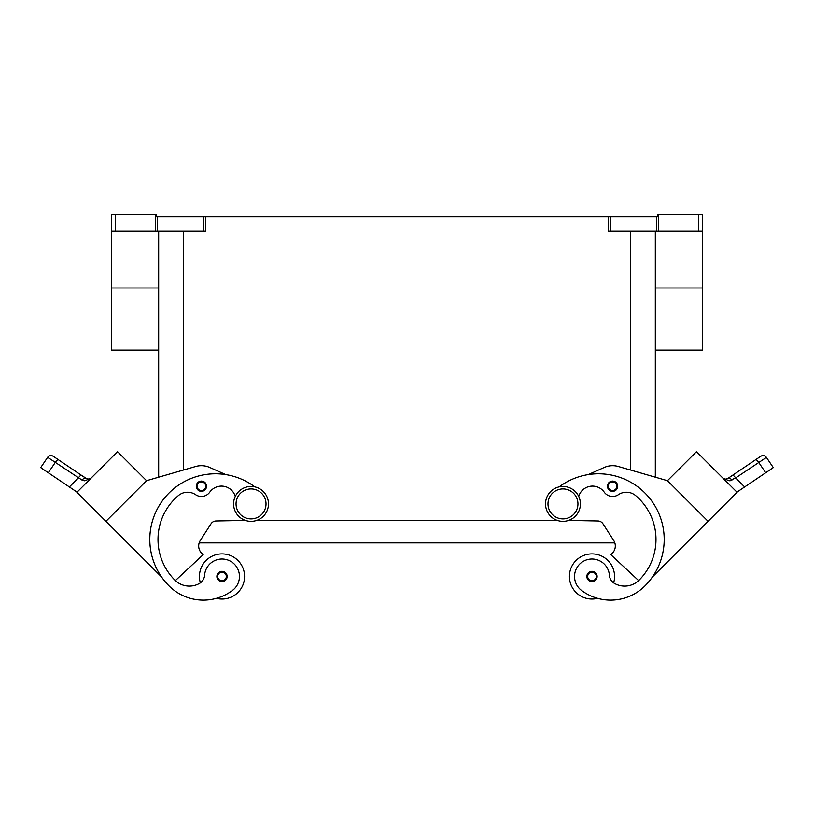 <?xml version="1.0" encoding="UTF-8"?>
<svg xmlns="http://www.w3.org/2000/svg" width="814" height="814" viewBox="0 0 814 814"><rect width="100%" height="100%" fill="white"/><g stroke="black" fill="none" stroke-linecap="round" stroke-linejoin="round"><path stroke-width="1.22" d="M562.973 486.467A17.44 17.44 0 0 0 545.522 503.917A17.44 17.44 0 0 0 562.973 521.357A17.44 17.44 0 0 0 580.413 503.917A17.44 17.44 0 0 0 562.973 486.467M251.027 521.357A17.44 17.44 0 0 1 233.587 503.917A17.44 17.44 0 0 1 251.027 486.467A17.44 17.44 0 0 1 268.478 503.917A17.44 17.44 0 0 1 251.027 521.357M200.366 582.875A22.578 22.578 0 0 1 222.008 553.907A22.578 22.578 0 0 1 244.587 576.485A22.578 22.578 0 0 0 222.008 553.907A22.578 22.578 0 0 0 199.44 576.485A22.578 22.578 0 0 1 222.008 553.907A22.578 22.578 0 0 1 244.587 576.485A22.578 22.578 0 0 1 216.392 598.341A48.545 48.545 0 0 1 169.037 585.907A65.669 65.669 0 0 1 165.842 496.469A65.669 65.669 0 0 1 254.823 486.884M222.008 571.347A5.128 5.128 0 0 1 227.147 576.485A5.128 5.128 0 0 1 222.008 581.613A5.128 5.128 0 0 1 216.88 576.485A5.128 5.128 0 0 1 222.008 571.347M597.608 598.341A22.578 22.578 0 0 1 569.413 576.485A22.578 22.578 0 0 1 591.992 553.907A22.578 22.578 0 0 1 613.634 582.875M591.992 581.613A5.128 5.128 0 0 0 597.12 576.485A5.128 5.128 0 0 0 591.992 571.347A5.128 5.128 0 0 0 586.853 576.485A5.128 5.128 0 0 0 591.992 581.613M578.734 496.448A14.367 14.367 0 0 1 604.232 492.155A10.256 10.256 0 0 0 618.355 494.709A14.367 14.367 0 0 1 635.693 495.645A57.458 57.458 0 0 1 639.153 580.097A20.523 20.523 0 0 1 614.621 583.496A10.256 10.256 0 0 1 609.391 575.254A17.44 17.44 0 0 0 578.032 566.015A17.44 17.44 0 0 0 581.532 590.435A48.545 48.545 0 0 0 644.963 585.907A65.669 65.669 0 0 0 648.158 496.469A65.669 65.669 0 0 0 559.177 486.884M612.596 481.094A5.128 5.128 0 0 1 617.724 486.223A5.128 5.128 0 0 1 612.596 491.351A5.128 5.128 0 0 1 607.458 486.223A5.128 5.128 0 0 1 612.596 481.094M725.549 479.131L727.909 478.429L732.58 475.284A4.101 1.048 56 0 1 733.811 475.824A4.101 1.048 56 0 1 735.622 477.94L766.412 457.417A4.101 4.101 0 0 0 760.714 456.308L727.909 478.429A4.101 2.411 56 0 1 731.939 480.107L730.463 480.687M736.935 492.144L744.637 486.955L735.622 477.94L729.212 480.83L722.954 478.164M755.636 459.727A4.101 1.048 -124 0 1 756.867 460.266A4.101 1.048 -124 0 1 758.689 462.383L765.689 472.761L773.3 467.623L766.412 457.417A4.101 4.101 0 0 0 760.714 456.308L732.58 475.284M211.548 562.505A17.44 17.44 0 0 1 235.968 566.015A17.44 17.44 0 0 1 232.468 590.435A48.545 48.545 0 0 1 169.037 585.907A48.545 48.545 0 0 0 232.468 590.435A17.44 17.44 0 0 0 235.968 566.015A17.44 17.44 0 0 0 204.609 575.254A17.44 17.44 0 0 1 211.548 562.505M201.404 481.094A5.128 5.128 0 0 1 206.542 486.223A5.128 5.128 0 0 1 201.404 491.351A5.128 5.128 0 0 1 196.276 486.223A5.128 5.128 0 0 1 201.404 481.094M77.065 492.144L69.363 486.955L78.378 477.94A4.101 1.048 -56 0 1 80.189 475.824A4.101 1.048 -56 0 1 81.42 475.284L53.286 456.308A4.101 4.101 0 0 0 47.588 457.417L40.7 467.623L48.311 472.761L55.311 462.383L82.061 480.107L84.788 480.83L91.046 478.164M49.786 458.74L55.311 462.383A4.101 1.048 124 0 1 57.133 460.266A4.101 1.048 124 0 1 58.364 459.727L53.286 456.308A4.101 4.101 0 0 0 47.588 457.417L49.786 458.74M89.611 479.304L90.893 478.306M82.061 480.107A4.101 2.411 -56 0 1 86.091 478.429L88.777 479.11L91.148 478.062L88.777 479.11L87.027 478.907M86.091 478.429L81.42 475.284L87.006 478.897M701.322 214.55L698.412 214.55L698.412 230.973L702.523 230.973L702.523 214.55L701.322 214.55M155.525 214.55L155.525 230.973L157.58 230.973L157.58 216.605L156.634 216.605L156.634 214.55L111.477 214.55L111.477 230.973L115.588 230.973L115.588 214.55M658.475 230.973L658.475 214.55L657.366 214.55L657.366 216.605L608.282 216.605L608.282 230.973L698.412 230.973M203.663 230.973L205.718 230.973L205.718 216.605L203.663 216.605L203.663 230.973L157.58 230.973M157.58 216.605L203.663 216.605M205.718 216.605L608.282 216.605M658.475 214.55L698.412 214.55M155.525 230.973L115.588 230.973M655.321 350.122L702.523 350.122L702.523 230.973M588.298 474.593L604.222 467.48A20.523 20.523 0 0 1 618.294 466.493L667.449 480.698L655.321 477.187L655.321 230.973M158.679 350.122L111.477 350.122L111.477 230.973M158.679 230.973L158.679 477.187L146.551 480.698L105.922 521.336L161.589 577.004A65.669 65.669 0 0 1 225.702 474.593L209.778 467.48A20.523 20.523 0 0 0 195.706 466.493L146.551 480.698L117.531 451.678L76.903 492.307L105.922 521.336M69.363 486.955L48.311 472.761M40.7 467.623L47.588 457.417C49.186 455.484 51.079 455.118 53.286 456.308A4.101 4.101 0 0 0 50.203 455.677M82.702 486.497L111.722 457.478M195.706 466.493A20.523 20.523 0 0 1 209.778 467.48M235.266 496.448A14.367 14.367 0 0 0 209.768 492.155A10.256 10.256 0 0 1 195.645 494.709A14.367 14.367 0 0 0 178.307 495.645A57.458 57.458 0 0 0 174.847 580.097A20.523 20.523 0 0 0 175.366 580.606L203.144 554.7L201.689 553.255A10.256 10.256 0 0 1 200.315 540.445L211.03 523.799A6.156 6.156 0 0 1 216.086 520.98L245.441 520.441M209.768 492.155A10.256 10.256 0 0 1 195.645 494.709M174.847 580.097A20.523 20.523 0 0 0 199.379 583.496A10.256 10.256 0 0 0 204.609 575.254M725.223 479.11L722.852 478.062L725.223 479.11M723.514 478.551L722.944 478.144M760.714 456.308A4.101 4.101 0 0 1 763.797 455.677A4.101 4.101 0 0 0 760.714 456.308C762.922 455.118 764.814 455.484 766.412 457.417L773.3 467.623M765.689 472.761L744.637 486.955M708.078 521.336L737.097 492.307L696.469 451.678L667.449 480.698L708.078 521.336L652.411 577.004M702.268 457.488L731.298 486.507M638.634 580.606L610.856 554.7L612.311 553.255A10.256 10.256 0 0 0 613.685 540.445L602.971 523.799A6.156 6.156 0 0 0 597.914 520.98L568.559 520.441M256.929 520.329L557.071 520.329M201.689 553.255A10.256 10.256 0 0 1 199.165 542.907L614.835 542.907A10.256 10.256 0 0 1 612.311 553.255M251.027 518.894A14.978 14.978 0 0 1 236.05 503.917A14.978 14.978 0 0 1 251.027 488.929A14.978 14.978 0 0 1 266.015 503.917A14.978 14.978 0 0 1 251.027 518.894M222.008 572.171A4.314 4.314 0 0 1 226.323 576.485A4.314 4.314 0 0 1 222.008 580.789A4.314 4.314 0 0 1 217.704 576.485A4.314 4.314 0 0 1 222.008 572.171M591.992 580.789A4.314 4.314 0 0 0 596.296 576.485A4.314 4.314 0 0 0 591.992 572.171A4.314 4.314 0 0 0 587.677 576.485A4.314 4.314 0 0 0 591.992 580.789M562.973 518.894A14.978 14.978 0 0 0 577.95 503.917A14.978 14.978 0 0 0 562.973 488.929A14.978 14.978 0 0 0 547.985 503.917A14.978 14.978 0 0 0 562.973 518.894M612.596 490.537A4.314 4.314 0 0 0 616.9 486.223A4.314 4.314 0 0 0 612.596 481.919A4.314 4.314 0 0 0 608.282 486.223A4.314 4.314 0 0 0 612.596 490.537M201.404 481.919A4.314 4.314 0 0 1 205.718 486.223A4.314 4.314 0 0 1 201.404 490.537A4.314 4.314 0 0 1 197.1 486.223A4.314 4.314 0 0 1 201.404 481.919M610.337 230.973L610.337 216.605M656.42 216.605L656.42 230.973M183.313 470.075L183.313 230.973M630.687 470.075L630.687 230.973M158.679 287.983L111.477 287.983M702.523 287.983L655.321 287.983M725.101 479.1L723.544 478.571"/></g></svg>
